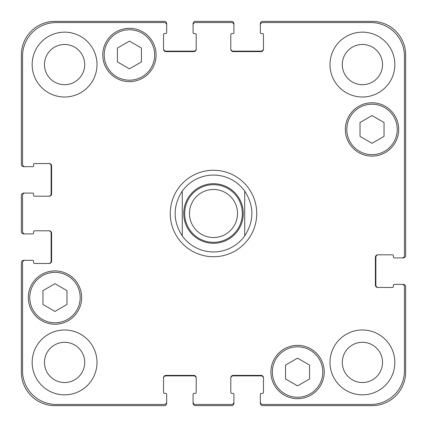<?xml version="1.0" encoding="UTF-8"?>
<svg xmlns="http://www.w3.org/2000/svg" width="427" height="427" viewBox="0 0 427 427"><rect width="100%" height="100%" fill="white"/><g stroke="black" fill="none" stroke-linecap="round" stroke-linejoin="round"><path stroke-width="0.64" d="M244.724 191.099L244.724 235.901L244.724 191.099C254.246 206.033 254.246 220.967 244.724 235.901A38.43 38.43 0 0 1 182.276 235.901L182.276 191.099L182.276 235.901C172.754 220.967 172.754 206.033 182.276 191.099A38.43 38.43 0 0 1 244.724 191.099A38.43 38.43 0 0 0 182.276 191.099M213.5 256.734A43.234 43.234 0 0 1 176.057 191.883A43.234 43.234 0 0 1 250.943 191.883A43.234 43.234 0 0 1 213.5 256.734M213.5 237.519A24.019 24.019 0 0 0 234.3 201.491A24.019 24.019 0 0 0 192.7 201.491A24.019 24.019 0 0 0 213.5 237.519A24.019 24.019 0 0 0 234.3 201.491A24.019 24.019 0 0 0 192.7 201.491A24.019 24.019 0 0 0 213.5 237.519M213.5 242.322A28.822 28.822 0 0 0 238.463 199.089A28.822 28.822 0 0 0 188.537 199.089A28.822 28.822 0 0 0 213.5 242.322M309.575 378.957L297.566 385.891L285.556 378.957L285.556 365.09L297.566 358.157L309.575 365.09L309.575 378.957M66.986 304.499L54.976 311.432L42.967 304.499L42.967 290.632L54.976 283.699L66.986 290.632L66.986 304.499M141.444 61.91L129.434 68.843L117.425 61.91L117.425 48.043L129.434 41.109L141.444 48.043L141.444 61.91M384.033 136.368L372.024 143.301L360.014 136.368L360.014 122.501L372.024 115.568L384.033 122.501L384.033 136.368M154.654 54.976A25.22 25.22 0 0 0 116.827 33.135A25.22 25.22 0 0 0 116.827 76.817A25.22 25.22 0 0 0 154.654 54.976M156.095 54.976A26.661 26.661 0 0 1 116.107 78.066A26.661 26.661 0 0 1 116.107 31.886A26.661 26.661 0 0 1 156.095 54.976M80.196 297.566A25.22 25.22 0 0 0 42.369 275.725A25.22 25.22 0 0 0 42.369 319.407A25.22 25.22 0 0 0 80.196 297.566M81.637 297.566A26.661 26.661 0 0 1 41.649 320.656A26.661 26.661 0 0 1 41.649 274.476A26.661 26.661 0 0 1 81.637 297.566M322.785 372.024A25.22 25.22 0 0 0 284.953 350.183A25.22 25.22 0 0 0 284.953 393.865A25.22 25.22 0 0 0 322.785 372.024M324.226 372.024A26.661 26.661 0 0 1 284.233 395.114A26.661 26.661 0 0 1 284.233 348.934A26.661 26.661 0 0 1 324.226 372.024M397.243 129.434A25.22 25.22 0 0 0 359.411 107.593A25.22 25.22 0 0 0 359.411 151.275A25.22 25.22 0 0 0 397.243 129.434M398.685 129.434A26.661 26.661 0 0 1 358.691 152.524A26.661 26.661 0 0 1 358.691 106.344A26.661 26.661 0 0 1 398.685 129.434M404.449 286.757A2.402 2.402 0 0 0 402.047 284.355L394.361 284.355A0.961 0.961 0 0 0 393.4 285.316L393.4 286.517A0.961 0.961 0 0 1 392.44 287.478L377.788 287.478A2.402 2.402 0 0 1 375.386 285.076L375.386 257.214A2.402 2.402 0 0 1 377.788 254.812L392.44 254.812A0.961 0.961 0 0 1 393.4 255.773L393.4 256.974A0.961 0.961 0 0 0 394.361 257.935L402.047 257.935A2.402 2.402 0 0 0 404.449 255.533L404.449 56.177A33.626 33.626 0 0 0 370.823 22.551L262.738 22.551A2.402 2.402 0 0 0 260.337 24.953L260.337 32.639A0.961 0.961 0 0 0 261.297 33.6L262.498 33.6A0.961 0.961 0 0 1 263.459 34.56L263.459 49.212A2.402 2.402 0 0 1 261.057 51.614L233.195 51.614A2.402 2.402 0 0 1 230.793 49.212L230.793 34.56A0.961 0.961 0 0 1 231.754 33.6L232.955 33.6A0.961 0.961 0 0 0 233.916 32.639L233.916 24.953A2.402 2.402 0 0 0 231.514 22.551L195.486 22.551A2.402 2.402 0 0 0 193.084 24.953L193.084 32.639A0.961 0.961 0 0 0 194.045 33.6L195.246 33.6A0.961 0.961 0 0 1 196.207 34.56L196.207 49.212A2.402 2.402 0 0 1 193.805 51.614L165.943 51.614A2.402 2.402 0 0 1 163.541 49.212L163.541 34.56A0.961 0.961 0 0 1 164.502 33.6L165.703 33.6A0.961 0.961 0 0 0 166.663 32.639L166.663 24.953A2.402 2.402 0 0 0 164.262 22.551L56.177 22.551A33.626 33.626 0 0 0 22.551 56.177L22.551 164.262A2.402 2.402 0 0 0 24.953 166.663L32.639 166.663A0.961 0.961 0 0 0 33.6 165.703L33.6 164.502A0.961 0.961 0 0 1 34.56 163.541L49.212 163.541A2.402 2.402 0 0 1 51.614 165.943L51.614 193.805A2.402 2.402 0 0 1 49.212 196.207L34.56 196.207A0.961 0.961 0 0 1 33.6 195.246L33.6 194.045A0.961 0.961 0 0 0 32.639 193.084L24.953 193.084A2.402 2.402 0 0 0 22.551 195.486L22.551 231.514A2.402 2.402 0 0 0 24.953 233.916L32.639 233.916A0.961 0.961 0 0 0 33.6 232.955L33.6 231.754A0.961 0.961 0 0 1 34.56 230.793L49.212 230.793A2.402 2.402 0 0 1 51.614 233.195L51.614 261.057A2.402 2.402 0 0 1 49.212 263.459L34.56 263.459A0.961 0.961 0 0 1 33.6 262.498L33.6 261.297A0.961 0.961 0 0 0 32.639 260.337L24.953 260.337A2.402 2.402 0 0 0 22.551 262.738L22.551 370.823A33.626 33.626 0 0 0 56.177 404.449L164.262 404.449A2.402 2.402 0 0 0 166.663 402.047L166.663 394.361A0.961 0.961 0 0 0 165.703 393.4L164.502 393.4A0.961 0.961 0 0 1 163.541 392.44L163.541 377.788A2.402 2.402 0 0 1 165.943 375.386L193.805 375.386A2.402 2.402 0 0 1 196.207 377.788L196.207 392.44A0.961 0.961 0 0 1 195.246 393.4L194.045 393.4A0.961 0.961 0 0 0 193.084 394.361L193.084 402.047A2.402 2.402 0 0 0 195.486 404.449L231.514 404.449A2.402 2.402 0 0 0 233.916 402.047L233.916 394.361A0.961 0.961 0 0 0 232.955 393.4L231.754 393.4A0.961 0.961 0 0 1 230.793 392.44L230.793 377.788A2.402 2.402 0 0 1 233.195 375.386L261.057 375.386A2.402 2.402 0 0 1 263.459 377.788L263.459 392.44A0.961 0.961 0 0 1 262.498 393.4L261.297 393.4A0.961 0.961 0 0 0 260.337 394.361L260.337 402.047A2.402 2.402 0 0 0 262.738 404.449L370.823 404.449A33.626 33.626 0 0 0 404.449 370.823L404.449 286.757M97.009 64.584A32.425 32.425 0 0 1 48.374 92.664A32.425 32.425 0 0 1 48.374 36.503A32.425 32.425 0 0 1 97.009 64.584M97.009 362.416A32.425 32.425 0 0 1 48.374 390.497A32.425 32.425 0 0 1 48.374 334.336A32.425 32.425 0 0 1 97.009 362.416M394.842 362.416A32.425 32.425 0 0 1 346.201 390.497A32.425 32.425 0 0 1 346.201 334.336A32.425 32.425 0 0 1 394.842 362.416M394.842 64.584A32.425 32.425 0 0 1 346.201 92.664A32.425 32.425 0 0 1 346.201 36.503A32.425 32.425 0 0 1 394.842 64.584M44.467 64.584A20.117 20.117 0 0 0 74.645 82.005A20.117 20.117 0 0 0 74.645 47.162A20.117 20.117 0 0 0 44.467 64.584M44.467 362.416A20.117 20.117 0 0 0 74.645 379.838A20.117 20.117 0 0 0 74.645 344.995A20.117 20.117 0 0 0 44.467 362.416M342.299 362.416A20.117 20.117 0 0 0 372.477 379.838A20.117 20.117 0 0 0 372.477 344.995A20.117 20.117 0 0 0 342.299 362.416M342.299 64.584A20.117 20.117 0 0 0 372.477 82.005A20.117 20.117 0 0 0 372.477 47.162A20.117 20.117 0 0 0 342.299 64.584M163.541 48.731A2.402 2.402 0 0 0 165.943 51.133L193.805 51.133A2.402 2.402 0 0 0 196.207 48.731M193.084 24.953L193.084 23.752A2.402 2.402 0 0 1 195.486 21.35L231.514 21.35A2.402 2.402 0 0 1 233.916 23.752L233.916 24.953M230.793 48.731A2.402 2.402 0 0 0 233.195 51.133L261.057 51.133A2.402 2.402 0 0 0 263.459 48.731M260.337 24.953L260.337 23.752A2.402 2.402 0 0 1 262.738 21.35L372.024 21.35A33.626 33.626 0 0 1 405.65 54.976L405.65 255.533A2.402 2.402 0 0 1 403.248 257.935L402.047 257.935M378.269 254.812A2.402 2.402 0 0 0 375.867 257.214L375.867 285.076A2.402 2.402 0 0 0 378.269 287.478M402.047 284.355L403.248 284.355A2.402 2.402 0 0 1 405.65 286.757L405.65 372.024A33.626 33.626 0 0 1 372.024 405.65L262.738 405.65A2.402 2.402 0 0 1 260.337 403.248L260.337 402.047M263.459 378.269A2.402 2.402 0 0 0 261.057 375.867L233.195 375.867A2.402 2.402 0 0 0 230.793 378.269M233.916 402.047L233.916 403.248A2.402 2.402 0 0 1 231.514 405.65L195.486 405.65A2.402 2.402 0 0 1 193.084 403.248L193.084 402.047M196.207 378.269A2.402 2.402 0 0 0 193.805 375.867L165.943 375.867A2.402 2.402 0 0 0 163.541 378.269M166.663 402.047L166.663 403.248A2.402 2.402 0 0 1 164.262 405.65L54.976 405.65A33.626 33.626 0 0 1 21.35 372.024L21.35 262.738A2.402 2.402 0 0 1 23.752 260.337L24.953 260.337M48.731 263.459A2.402 2.402 0 0 0 51.133 261.057L51.133 233.195A2.402 2.402 0 0 0 48.731 230.793M24.953 233.916L23.752 233.916A2.402 2.402 0 0 1 21.35 231.514L21.35 195.486A2.402 2.402 0 0 1 23.752 193.084L24.953 193.084M48.731 196.207A2.402 2.402 0 0 0 51.133 193.805L51.133 165.943A2.402 2.402 0 0 0 48.731 163.541M24.953 166.663L23.752 166.663A2.402 2.402 0 0 1 21.35 164.262L21.35 54.976A33.626 33.626 0 0 1 54.976 21.35L164.262 21.35A2.402 2.402 0 0 1 166.663 23.752L166.663 24.953M213.5 243.283A29.783 29.783 0 0 0 239.291 198.608A29.783 29.783 0 0 0 187.709 198.608A29.783 29.783 0 0 0 213.5 243.283"/></g></svg>
